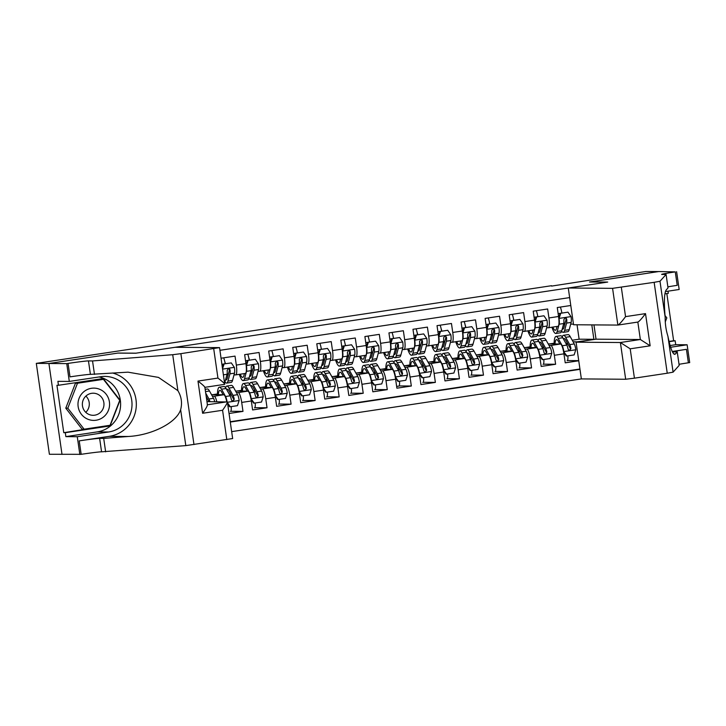 <?xml version="1.0" encoding="UTF-8"?>
<svg xmlns="http://www.w3.org/2000/svg" width="726" height="726" viewBox="0 0 726 726"><rect width="100%" height="100%" fill="white"/><g stroke="black" fill="none" stroke-linecap="round" stroke-linejoin="round"><path stroke-width="1.09" d="M231.658 431.634L581.363 378.918L625.676 379.253L620.385 342.518L640.35 339.514L637.836 322.072L617.98 325.057M206.946 401.641L227.383 401.968L232.656 438.549L185.811 445.619L101.567 451.817A17.388 0.544 -8.2 0 0 81.167 454.322L49.395 454.276L36.3 363.372L49.032 363.472L118.175 353.045L135.998 353.181L607.344 282.124L589.512 281.997L658.654 271.569L645.913 271.479L551.588 286.098M570.781 305.501L557.269 307.534L558.557 316.5L548.938 317.952A9.937 2.015 81.4 0 1 548.384 327.762A9.937 2.015 81.4 0 1 548.321 327.762L546.651 327.753M548.938 317.952L547.649 308.986L533.22 311.164L534.508 320.13L524.898 321.573A9.937 2.015 81.4 0 1 524.335 331.383A9.937 2.015 81.4 0 1 524.272 331.392L522.602 331.374M524.898 321.573L523.6 312.607L509.171 314.785L510.469 323.751L500.849 325.203A9.937 2.015 81.4 0 1 500.287 335.013A9.937 2.015 81.4 0 1 500.223 335.013L498.553 335.004M500.849 325.203L499.552 316.237L485.122 318.405L486.42 327.381L476.8 328.824A9.937 2.015 81.4 0 1 476.238 338.634A9.937 2.015 81.4 0 1 476.174 338.643L474.505 338.625M476.8 328.824L475.503 319.857L461.074 322.035L462.371 331.002L452.752 332.454A9.937 2.015 81.4 0 1 452.189 342.264A9.937 2.015 81.4 0 1 452.126 342.264L450.456 342.255M452.752 332.454L451.454 323.487L437.025 325.656L438.322 334.632L428.703 336.074A9.937 2.015 81.4 0 1 428.14 345.885A9.937 2.015 81.4 0 1 428.077 345.894L426.407 345.875M428.703 336.074L427.405 327.108L412.976 329.286L414.274 338.252L404.654 339.704A9.937 2.015 81.4 0 1 404.101 349.515A9.937 2.015 81.4 0 1 404.028 349.515L402.367 349.505M404.654 339.704L403.366 330.738L388.936 332.907L390.225 341.882L380.605 343.325A9.937 2.015 81.4 0 1 380.052 353.135A9.937 2.015 81.4 0 1 379.988 353.145L378.319 353.126M380.605 343.325L379.317 334.359L364.888 336.537L366.176 345.503L356.557 346.955A9.937 2.015 81.4 0 1 356.003 356.765A9.937 2.015 81.4 0 1 355.94 356.765L354.27 356.756M356.557 346.955L355.268 337.989L340.839 340.158L342.127 349.124L332.508 350.576A9.937 2.015 81.4 0 1 331.954 360.386A9.937 2.015 81.4 0 1 331.891 360.395L330.221 360.377M332.508 350.576L331.219 341.61L316.79 343.788L318.079 352.754L308.459 354.206A9.937 2.015 81.4 0 1 307.906 364.007A9.937 2.015 81.4 0 1 307.842 364.016L306.172 364.007M308.459 354.206L307.171 345.24L292.741 347.409L294.03 356.375L284.41 357.827A9.937 2.015 81.4 0 1 283.857 367.637A9.937 2.015 81.4 0 1 283.793 367.637L282.124 367.628M284.41 357.827L283.122 348.861L268.693 351.039L269.981 360.005L260.362 361.457A9.937 2.015 81.4 0 1 259.808 371.258A9.937 2.015 81.4 0 1 259.745 371.267L258.075 371.258M260.362 361.457L259.073 352.482L244.644 354.66L245.933 363.626L236.313 365.078A9.937 2.015 81.4 0 1 235.759 374.888A9.937 2.015 81.4 0 1 235.696 374.888L234.026 374.879M236.313 365.078L235.024 356.112L221.076 358.217M229.044 413.493L242.992 411.388L230.759 411.297M235.569 391.042L247.865 391.132A9.937 2.015 -98.6 0 1 251.314 400.979L252.612 409.945L267.041 407.767L254.808 407.676M259.618 387.412L271.914 387.502A9.937 2.015 -98.6 0 1 275.363 397.349L276.66 406.315L291.09 404.146L278.857 404.055M283.666 383.791L295.963 383.882A9.937 2.015 -98.6 0 1 299.411 393.728L300.709 402.694L315.138 400.516L302.905 400.425M307.715 380.161L320.012 380.261A9.937 2.015 -98.6 0 1 323.46 390.098L324.758 399.064L339.187 396.895L326.945 396.804M331.764 376.54L344.06 376.631A9.937 2.015 -98.6 0 1 347.509 386.477L348.807 395.443L363.227 393.265L350.994 393.174M355.813 372.919L368.1 373.01A9.937 2.015 -98.6 0 1 371.558 382.847L372.846 391.813L387.276 389.644L375.043 389.553M379.861 369.289L392.149 369.38A9.937 2.015 -98.6 0 1 395.606 379.226L396.895 388.192L411.324 386.014L399.091 385.923M403.91 365.668L416.198 365.759A9.937 2.015 -98.6 0 1 419.655 375.596L420.944 384.562L435.373 382.393L423.14 382.303M427.959 362.038L440.246 362.129A9.937 2.015 -98.6 0 1 443.704 371.975L444.993 380.941L459.422 378.763L447.189 378.673M452.008 358.417L464.295 358.508A9.937 2.015 -98.6 0 1 467.753 368.345L469.041 377.311L483.471 375.142L471.238 375.052M476.047 354.787L488.344 354.878A9.937 2.015 -98.6 0 1 491.801 364.724L493.09 373.69L507.519 371.512L495.286 371.422M500.096 351.166L512.393 351.257A9.937 2.015 -98.6 0 1 515.85 361.094L517.139 370.069L531.568 367.891L519.335 367.801M524.145 347.536L536.441 347.627A9.937 2.015 -98.6 0 1 539.89 357.473L541.188 366.439L555.617 364.261L543.384 364.171M36.3 363.372L551.533 285.708M569.647 297.596L219.942 350.313M230.278 422.06L579.983 369.343M549.047 345.44L550.871 345.458A9.937 2.015 81.4 0 1 554.319 355.295L555.617 364.261M548.194 343.915L560.49 344.006L550.871 345.458M524.998 349.07L526.822 349.079A9.937 2.015 81.4 0 1 530.279 358.925L531.568 367.891M500.949 352.691L502.773 352.709A9.937 2.015 81.4 0 1 506.231 362.546L507.519 371.512M476.9 356.312L478.724 356.33A9.937 2.015 81.4 0 1 482.182 366.176L483.471 375.142M452.852 359.942L454.676 359.951A9.937 2.015 81.4 0 1 458.133 369.797L459.422 378.763M428.803 363.563L430.627 363.581A9.937 2.015 81.4 0 1 434.084 373.427L435.373 382.393M404.754 367.193L406.578 367.202A9.937 2.015 81.4 0 1 410.036 377.048L411.324 386.014M380.705 370.814L382.529 370.832A9.937 2.015 81.4 0 1 385.987 380.669L387.276 389.644M356.657 374.444L358.481 374.453A9.937 2.015 81.4 0 1 361.938 384.299L363.227 393.265M332.608 378.065L334.441 378.083A9.937 2.015 81.4 0 1 337.889 387.92L339.187 396.895M308.559 381.695L310.392 381.704A9.937 2.015 81.4 0 1 313.841 391.55L315.138 400.516M284.519 385.315L286.343 385.334A9.937 2.015 81.4 0 1 289.792 395.171L291.09 404.146M260.471 388.945L262.295 388.954A9.937 2.015 81.4 0 1 265.743 398.801L267.041 407.767M236.422 392.566L238.246 392.584A9.937 2.015 81.4 0 1 241.694 402.422L242.992 411.388M212.373 396.196L214.197 396.205A9.937 2.015 81.4 0 1 216.82 401.714M211.52 394.663L223.817 394.753L214.197 396.205M230.233 421.724L579.938 369.008M560.49 344.006A9.937 2.015 -98.6 0 1 563.939 353.843L565.236 362.818L578.749 360.777M573.467 324.15L570.7 324.123M572.215 340.24L579.121 339.196L593.886 339.305L591.808 324.885M579.121 339.196L577.043 324.776M573.095 341.819L577.061 341.846L594.14 339.469M212.772 394.672L217.455 393.973M236.821 391.051L241.504 390.343M260.87 387.421L265.553 386.722M284.919 383.8L289.601 383.092M308.967 380.17L313.65 379.471M333.007 376.549L337.69 375.841M357.056 372.928L361.739 372.22M381.105 369.298L385.787 368.59M405.153 365.677L409.836 364.969M429.202 362.047L433.885 361.339M453.251 358.426L457.934 357.718M477.3 354.796L481.982 354.088M501.348 351.175L506.031 350.467M525.397 347.545L530.08 346.837M549.446 343.924L554.129 343.216M578.731 360.631L567.433 360.55M216.593 394.699L217.446 394.572M226.775 401.787A9.937 2.015 -98.6 0 0 223.817 394.753M225.06 362.174L225.287 363.717M240.642 391.078L241.486 390.951M235.823 374.87L245.315 373.445A9.937 2.015 -98.6 0 0 245.379 373.436A9.937 2.015 -98.6 0 0 245.933 363.626M249.109 358.544L249.327 360.087M264.691 387.457L265.535 387.321M259.872 371.249L269.364 369.815A9.937 2.015 -98.6 0 0 269.428 369.815A9.937 2.015 -98.6 0 0 269.981 360.005M273.375 356.466L272.976 354.923M288.739 383.827L289.583 383.7M283.92 367.619L293.413 366.194A9.937 2.015 -98.6 0 0 293.476 366.185A9.937 2.015 -98.6 0 0 294.03 356.375M297.424 352.836L297.025 351.293M312.779 380.206L313.632 380.07M307.969 363.998L317.462 362.564A9.937 2.015 -98.6 0 0 317.525 362.564A9.937 2.015 -98.6 0 0 318.079 352.754M321.473 349.215L321.074 347.672M336.828 376.576L337.681 376.449M332.018 360.368L341.51 358.943A9.937 2.015 -98.6 0 0 341.574 358.934A9.937 2.015 -98.6 0 0 342.127 349.124M345.522 345.594L345.122 344.042M360.876 372.955L361.73 372.828M356.067 356.747L365.559 355.313A9.937 2.015 -98.6 0 0 365.623 355.313A9.937 2.015 -98.6 0 0 366.176 345.503M369.57 341.964L369.171 340.421M384.925 369.325L385.778 369.198M380.115 353.117L389.599 351.693A9.937 2.015 -98.6 0 0 389.671 351.683A9.937 2.015 -98.6 0 0 390.225 341.882M393.619 338.343L393.22 336.791M408.974 365.704L409.827 365.577M404.164 349.496L413.648 348.063A9.937 2.015 -98.6 0 0 413.72 348.063A9.937 2.015 -98.6 0 0 414.274 338.252M417.441 333.17L417.668 334.713M433.023 362.074L433.876 361.947M428.204 345.875L437.696 344.442A9.937 2.015 -98.6 0 0 437.76 344.433A9.937 2.015 -98.6 0 0 438.322 334.632M441.49 329.55L441.717 331.092M457.071 358.453L457.925 358.326M452.253 342.245L461.745 340.812A9.937 2.015 -98.6 0 0 461.809 340.812A9.937 2.015 -98.6 0 0 462.371 331.002M465.538 325.92L465.765 327.462M481.12 354.823L481.973 354.696M476.301 338.625L485.794 337.191A9.937 2.015 -98.6 0 0 485.857 337.182A9.937 2.015 -98.6 0 0 486.42 327.381M489.814 323.841L489.415 322.299M505.169 351.202L506.022 351.075M500.35 334.995L509.843 333.561A9.937 2.015 -98.6 0 0 509.906 333.561A9.937 2.015 -98.6 0 0 510.469 323.751M513.863 320.211L513.463 318.669M529.218 347.572L530.062 347.445M524.399 331.374L533.891 329.94A9.937 2.015 -98.6 0 0 533.955 329.931A9.937 2.015 -98.6 0 0 534.508 320.13M537.902 316.59L537.512 315.048M553.266 343.952L554.11 343.825M548.448 327.744L557.94 326.31A9.937 2.015 -98.6 0 0 558.004 326.31A9.937 2.015 -98.6 0 0 558.557 316.5M561.951 312.96L561.552 311.418M99.598 389.254A16.144 15.8 90.4 0 0 79.089 398.32A16.144 15.8 90.4 0 0 87.955 419.265A16.144 15.8 90.4 0 0 108.464 410.208A16.144 15.8 90.4 0 0 99.598 389.254M97.157 393.982A11.053 10.817 90.4 0 0 82.555 402.14A11.053 10.817 90.4 0 0 93.091 415.308A11.053 10.817 90.4 0 0 97.157 393.982M84.107 429.193L82.065 429.175L65.776 408.157L75.44 383.228L103.446 379.335L119.736 400.344L110.071 425.273L84.107 429.193L67.808 408.175L77.482 383.246L103.446 379.335M65.776 408.157L67.808 408.175M75.44 383.228L77.482 383.246M85.895 396.087A11.053 10.817 -89.6 0 1 85.768 412.323M665.016 315.529L666.831 317.87L665.279 321.863M99.054 376.948A27.942 27.343 -89.6 0 1 120.598 405.181A27.942 27.343 -89.6 0 1 97.248 431.897L65.866 436.625L65.295 432.696L63.77 432.687L56.937 385.27L58.461 385.279L57.898 381.35L69.306 381.431L66.747 363.617L48.914 363.49L117.812 353.099L135.644 353.235L175.075 347.291L219.397 347.618L180.883 353.662L193.978 444.566M105.642 451.844L103.7 438.395L128.284 436.48C151.879 435.31 176.599 422.65 180.638 409.673C182.398 403.066 181.482 396.732 177.897 390.661L158.495 377.402L128.03 372.166L90.405 374.362A17.388 0.544 -8.2 0 0 70.005 376.867L68.062 363.417L66.747 363.617M94.48 374.389L92.538 360.94L88.463 360.904A17.388 0.544 -8.2 0 0 68.062 363.417M128.284 436.48L109.29 436.344L79.225 440.873A17.388 0.544 -8.2 0 1 99.625 438.359L103.7 438.395M177.897 390.661L172.715 354.715L92.538 360.94M62.009 454.394L48.914 363.49M79.842 454.521L77.274 436.716L108.655 431.979A27.942 27.343 90.4 0 0 131.951 402.395A27.942 27.343 90.4 0 0 104.88 376.404A27.942 27.343 90.4 0 0 100.696 376.703L69.306 381.431M65.866 436.625L77.274 436.716M109.29 436.344A32.352 31.663 90.4 0 0 136.288 405.997A32.352 31.663 90.4 0 0 112.485 372.992M172.715 354.715L180.883 353.662M65.295 432.696L110.08 425.944L120.062 400.217L103.246 378.527L58.461 385.279M63.77 432.687L108.728 425.481M108.555 425.935L110.08 425.944M102.348 379.326L101.885 378.736M226.811 439.62L222.573 410.263C226.185 405.162 227.728 402.331 227.202 401.787L207.391 404.772M222.573 410.263L202.618 413.266C206.229 408.166 207.772 405.344 207.237 404.799M202.618 413.266L197.98 381.086C202.872 384.871 205.122 386.967 204.723 387.357M197.98 381.086L217.936 378.074C222.837 381.867 225.078 383.954 224.688 384.344L204.877 387.33L224.688 384.344M219.551 347.645L224.733 384.344M593.968 324.894L596.028 339.178L576.072 342.191L620.385 342.518L630.195 348.816L634.424 378.173L667.248 373.228L654.144 282.323L659.988 281.252L666.087 274.473L662.012 274.446A17.388 0.544 171.8 0 1 661.64 274.392A17.388 0.544 171.8 0 1 675.28 271.887L658.772 271.551L589.884 281.997M576.072 342.191L581.363 378.918M666.087 274.473L668.02 287.932L666.15 290.01C664.208 293.231 663.882 302.297 665.17 317.198C665.089 323.814 665.996 330.149 667.911 336.211C670.679 349.478 673.165 355.413 675.38 354.007L677.249 351.928L673.174 351.901A17.388 0.544 171.8 0 1 672.793 351.847A17.388 0.544 171.8 0 1 686.442 349.333L688.375 362.791L689.7 362.592L687.132 344.777L675.725 344.696L670.107 345.54M677.249 351.928L679.182 365.387L673.093 372.157L667.248 373.228M589.875 281.942L607.698 282.069L568.267 288.013L612.581 288.34L654.144 282.323M674.645 354.388L675.38 354.007L673.819 353.998M668.011 291.18L668.319 293.34L664.88 293.858M669.036 341.438L673.628 340.748L666.831 293.567M673.628 340.748L675.153 340.757L675.725 344.696M676.605 271.687L679.164 289.493L665.379 291.571M568.267 288.013L573.558 324.749L617.871 325.076L612.581 288.34M672.203 351.484L686.442 349.333M670.624 347.264L687.132 344.777M634.424 378.173L625.676 379.253M679.028 364.307A17.388 0.544 171.8 0 1 688.375 362.791M667.866 286.852A17.388 0.544 171.8 0 1 677.213 285.336L675.28 271.887M669.091 341.674L675.153 340.757M596.028 339.178L640.35 339.514L650.151 345.803L630.195 348.816M621.32 287.269L625.549 316.627C621.746 321.727 619.187 324.54 617.871 325.076L637.836 322.063C639.143 321.536 641.702 318.723 645.514 313.623L650.151 345.803M231.304 362.909L223.426 363.998L231.304 362.909L234.416 367.465A6.579 1.334 81.4 0 1 234.489 373.155L232.538 380.424A19.003 3.848 81.4 0 1 231.195 382.402L226.63 383.092A19.003 3.848 -98.6 0 0 227.964 381.114L229.924 373.845A6.579 1.334 -98.6 0 0 230.051 369.997L229.643 369.126L228.3 368.772L227.165 370.432A6.579 1.334 81.4 0 1 227.038 374.28L225.078 381.549A19.003 3.848 81.4 0 1 224.615 382.765M225.151 363.735A7.823 1.588 -98.6 0 0 223.672 357.818M227.991 375.514A15.772 3.194 81.4 0 1 227.202 373.2M224.089 363.998L222.583 368.672M222.383 367.247L223.426 363.998M224.978 381.903A19.003 3.848 -98.6 0 0 226.63 383.092M230.051 369.997L229.316 369.988A3.349 0.681 81.4 0 1 229.216 370.986L227.256 378.255A15.772 3.194 81.4 0 1 226.149 379.898A15.772 3.194 81.4 0 1 225.568 379.743M249.018 378.282A19.003 3.848 -98.6 0 0 250.679 379.462L255.243 378.772A19.003 3.848 81.4 0 0 256.587 376.794L258.538 369.525A6.579 1.334 81.4 0 0 258.465 363.835L255.352 359.288L248.138 360.377L246.441 365.65A6.579 1.334 81.4 0 1 246.513 371.34L244.562 378.609A19.003 3.848 81.4 0 1 243.219 380.587A19.003 3.848 81.4 0 1 239.308 374.353M244.435 373.581L243.854 375.75A15.772 3.194 81.4 0 1 242.738 377.393A15.772 3.194 81.4 0 1 240.224 374.217M249.2 360.114A7.823 1.588 -98.6 0 0 247.72 354.197M252.04 371.894A15.772 3.194 81.4 0 1 251.25 369.579M255.352 359.288L248.138 360.377M246.078 364.706L247.475 360.368M250.679 379.462A19.003 3.848 -98.6 0 0 252.013 377.484L253.973 370.215A6.579 1.334 -98.6 0 0 254.1 366.367L253.692 365.496L252.349 365.142L251.214 366.802A6.579 1.334 81.4 0 1 251.087 370.65L249.127 377.919A19.003 3.848 81.4 0 1 247.793 379.898L243.219 380.587M254.1 366.367L253.365 366.367A3.349 0.681 81.4 0 1 253.265 367.365L251.305 374.625A15.772 3.194 81.4 0 1 250.198 376.277A15.772 3.194 81.4 0 1 249.617 376.122M273.067 374.661A19.003 3.848 -98.6 0 0 274.727 375.841L279.292 375.151A19.003 3.848 81.4 0 0 280.635 373.173L282.586 365.904A6.579 1.334 81.4 0 0 282.514 360.214L279.401 355.658L272.186 356.747L270.489 362.029A6.579 1.334 81.4 0 1 270.562 367.719L268.611 374.988A19.003 3.848 81.4 0 1 267.268 376.966A19.003 3.848 81.4 0 1 263.356 370.732M268.484 369.951L267.903 372.129A15.772 3.194 81.4 0 1 266.787 373.772A15.772 3.194 81.4 0 1 264.273 370.587M273.248 356.484A7.823 1.588 -98.6 0 0 271.769 350.576M276.089 368.264A15.772 3.194 81.4 0 1 275.299 365.949M279.401 355.658L272.186 356.747M270.126 361.076L271.524 356.747M274.727 375.841A19.003 3.848 -98.6 0 0 276.061 373.863L278.022 366.594A6.579 1.334 -98.6 0 0 278.14 362.746L277.74 361.875L276.397 361.521L275.263 363.181A6.579 1.334 81.4 0 1 275.136 367.029L273.176 374.298A19.003 3.848 81.4 0 1 271.842 376.277L267.268 376.966M278.14 362.746L277.414 362.737A3.349 0.681 81.4 0 1 277.314 363.735L275.354 371.004A15.772 3.194 81.4 0 1 274.246 372.647A15.772 3.194 81.4 0 1 273.657 372.492M214.678 401.696A6.579 1.334 -98.6 0 0 213.544 398.311L209.487 390.996A19.003 3.848 -98.6 0 0 207.327 388.991L205.168 389.317M209.932 401.66A6.579 1.334 -98.6 0 0 208.979 399.001L205.712 393.12M206.229 396.695L208.979 401.66M227.492 402.721L230.251 406.751L237.466 405.662L239.163 400.389A6.579 1.334 -98.6 0 0 237.593 394.69L233.536 387.375A19.003 3.848 -98.6 0 0 231.376 385.37L226.802 386.06A19.003 3.848 -98.6 0 0 225.577 387.675M230.323 393.156A15.772 3.194 -98.6 0 0 230.278 396.078M231.222 406.605A7.823 1.588 81.4 0 1 230.478 411.488A7.823 1.588 81.4 0 1 230.432 411.488L230.478 411.488M227.075 401.787A6.579 1.334 -98.6 0 0 225.568 396.496L221.512 389.19A19.003 3.848 -98.6 0 0 219.352 387.185A19.003 3.848 -98.6 0 0 217.437 394.708M223.136 394.753L221.63 392.04A15.772 3.194 -98.6 0 0 219.833 390.37A15.772 3.194 -98.6 0 0 218.317 394.717M230.251 406.751L229.588 406.751L227.665 403.937M219.352 387.185L223.917 386.495A19.003 3.848 81.4 0 1 226.085 388.501L230.142 395.815A6.579 1.334 81.4 0 1 231.376 399.672L231.866 400.543L233.237 400.897L234.262 399.236A6.579 1.334 -98.6 0 0 233.028 395.38L228.971 388.065A19.003 3.848 -98.6 0 0 226.802 386.06M226.721 389.644A15.772 3.194 81.4 0 1 227.283 389.245A15.772 3.194 81.4 0 1 229.08 390.915L233.137 398.229A3.349 0.681 81.4 0 1 233.527 399.227L234.262 399.236M222.873 394.282A15.772 3.194 -98.6 0 0 222.846 394.753M250.906 398.574L254.3 403.13L261.514 402.041L263.202 396.759A6.579 1.334 -98.6 0 0 261.641 391.06L257.585 383.745A19.003 3.848 -98.6 0 0 255.425 381.74L250.851 382.43A19.003 3.848 -98.6 0 0 249.626 384.054M254.372 389.535A15.772 3.194 -98.6 0 0 254.327 392.448M255.262 402.975A7.823 1.588 81.4 0 1 254.527 407.858A7.823 1.588 81.4 0 1 254.481 407.867L254.527 407.858M251.187 398.574A6.579 1.334 -98.6 0 0 249.617 392.875L245.56 385.56A19.003 3.848 -98.6 0 0 243.401 383.555A19.003 3.848 -98.6 0 0 241.486 391.087M247.185 391.123L245.678 388.41A15.772 3.194 -98.6 0 0 243.882 386.749A15.772 3.194 -98.6 0 0 242.366 391.087M254.3 403.13L253.637 403.121L251.06 399.354M243.401 383.555L247.965 382.865A19.003 3.848 81.4 0 1 250.134 384.871L254.191 392.185A6.579 1.334 81.4 0 1 255.425 396.042L255.915 396.913L257.285 397.267L258.311 395.606A6.579 1.334 -98.6 0 0 257.077 391.75L253.02 384.435A19.003 3.848 -98.6 0 0 250.851 382.43M250.76 386.014A15.772 3.194 81.4 0 1 251.332 385.624A15.772 3.194 81.4 0 1 253.129 387.294L257.185 394.599A3.349 0.681 81.4 0 1 257.576 395.606L258.311 395.606M246.922 390.661A15.772 3.194 -98.6 0 0 246.894 391.123M274.954 394.944L278.339 399.5L285.554 398.411L287.251 393.138A6.579 1.334 -98.6 0 0 285.69 387.439L281.634 380.125A19.003 3.848 -98.6 0 0 279.474 378.119L274.9 378.809A19.003 3.848 -98.6 0 0 273.675 380.424M278.421 385.905A15.772 3.194 -98.6 0 0 278.376 388.827M279.31 399.354A7.823 1.588 81.4 0 1 278.575 404.237A7.823 1.588 81.4 0 1 278.53 404.237L278.575 404.237M275.227 394.953A6.579 1.334 -98.6 0 0 273.666 389.245L269.609 381.94A19.003 3.848 -98.6 0 0 267.449 379.934A19.003 3.848 -98.6 0 0 265.535 387.457M271.225 387.502L269.727 384.789A15.772 3.194 -98.6 0 0 267.93 383.119A15.772 3.194 -98.6 0 0 266.415 387.466M278.339 399.5L277.686 399.5L275.109 395.724M267.449 379.934L272.014 379.244A19.003 3.848 81.4 0 1 274.183 381.25L278.24 388.564A6.579 1.334 81.4 0 1 279.474 392.421L279.964 393.292L281.334 393.646L282.36 391.986A6.579 1.334 -98.6 0 0 281.125 388.129L277.06 380.814A19.003 3.848 -98.6 0 0 274.9 378.809M274.809 382.393A15.772 3.194 81.4 0 1 275.381 382.003A15.772 3.194 81.4 0 1 277.178 383.664L281.234 390.978A3.349 0.681 81.4 0 1 281.624 391.976L282.36 391.986M270.97 387.031A15.772 3.194 -98.6 0 0 270.943 387.502M297.115 371.031A19.003 3.848 -98.6 0 0 298.776 372.211L303.341 371.53A19.003 3.848 81.4 0 0 304.675 369.543L306.635 362.274A6.579 1.334 81.4 0 0 306.563 356.593L303.45 352.037L296.235 353.126L294.538 358.399A6.579 1.334 81.4 0 1 294.611 364.089L292.66 371.358A19.003 3.848 81.4 0 1 291.317 373.336A19.003 3.848 81.4 0 1 287.396 367.102M292.533 366.331L291.943 368.499A15.772 3.194 81.4 0 1 290.836 370.142A15.772 3.194 81.4 0 1 288.322 366.966M297.297 352.863A7.823 1.588 -98.6 0 0 295.818 346.946M300.137 364.643A15.772 3.194 81.4 0 1 299.348 362.328M303.45 352.037L296.235 353.126M294.175 357.455L295.573 353.117M298.776 372.211A19.003 3.848 -98.6 0 0 300.11 370.233L302.07 362.964A6.579 1.334 -98.6 0 0 302.188 359.116L301.789 358.245L300.446 357.891L299.303 359.551A6.579 1.334 81.4 0 1 299.185 363.399L297.224 370.668A19.003 3.848 81.4 0 1 295.89 372.647L291.317 373.336M302.188 359.116L301.462 359.116A3.349 0.681 81.4 0 1 301.354 360.114L299.402 367.374A15.772 3.194 81.4 0 1 298.295 369.026A15.772 3.194 81.4 0 1 297.705 368.872M299.003 391.323L302.388 395.879L309.603 394.79L311.3 389.508A6.579 1.334 -98.6 0 0 309.739 383.809L305.682 376.495A19.003 3.848 -98.6 0 0 303.522 374.489L298.949 375.179A19.003 3.848 -98.6 0 0 297.714 376.803M302.47 382.284A15.772 3.194 -98.6 0 0 302.424 385.197M303.359 395.734A7.823 1.588 81.4 0 1 302.624 400.607A7.823 1.588 81.4 0 1 302.579 400.616L302.624 400.607M299.275 391.323A6.579 1.334 -98.6 0 0 297.714 385.624L293.658 378.31A19.003 3.848 -98.6 0 0 291.498 376.304A19.003 3.848 -98.6 0 0 289.583 383.836M295.273 383.873L293.767 381.159A15.772 3.194 -98.6 0 0 291.979 379.498A15.772 3.194 -98.6 0 0 290.464 383.836M302.388 395.879L301.726 395.87L299.148 392.104M291.498 376.304L296.063 375.614A19.003 3.848 81.4 0 1 298.223 377.62L302.288 384.934A6.579 1.334 81.4 0 1 303.522 388.791L304.012 389.662L305.383 390.016L306.408 388.356A6.579 1.334 -98.6 0 0 305.174 384.499L301.108 377.184A19.003 3.848 -98.6 0 0 298.949 375.179M298.858 378.763A15.772 3.194 81.4 0 1 299.43 378.373A15.772 3.194 81.4 0 1 301.226 380.043L305.283 387.348A3.349 0.681 81.4 0 1 305.673 388.356L306.408 388.356M295.019 383.41A15.772 3.194 -98.6 0 0 294.992 383.873M321.164 367.41A19.003 3.848 -98.6 0 0 322.816 368.59L327.39 367.9A19.003 3.848 81.4 0 0 328.724 365.922L330.684 358.653A6.579 1.334 81.4 0 0 330.602 352.963L327.49 348.416L320.284 349.496L318.587 354.778A6.579 1.334 81.4 0 1 318.66 360.468L316.699 367.737A19.003 3.848 81.4 0 1 315.365 369.715A19.003 3.848 81.4 0 1 311.445 363.481M316.581 362.701L315.991 364.879A15.772 3.194 81.4 0 1 314.884 366.521A15.772 3.194 81.4 0 1 312.371 363.336M321.346 349.233A7.823 1.588 -98.6 0 0 319.867 343.325M324.186 361.013A15.772 3.194 81.4 0 1 323.397 358.698M327.49 348.416L320.284 349.496M318.224 353.834L319.621 349.496M322.816 368.59A19.003 3.848 -98.6 0 0 324.159 366.612L326.11 359.343A6.579 1.334 -98.6 0 0 326.237 355.495L325.838 354.624L324.495 354.27L323.351 355.931A6.579 1.334 81.4 0 1 323.233 359.778L321.273 367.047A19.003 3.848 81.4 0 1 319.939 369.026L315.365 369.715M326.237 355.495L325.511 355.486A3.349 0.681 81.4 0 1 325.402 356.484L323.451 363.753A15.772 3.194 81.4 0 1 322.335 365.396A15.772 3.194 81.4 0 1 321.754 365.242M323.052 387.693L326.437 392.249L333.651 391.16L335.348 385.887A6.579 1.334 -98.6 0 0 333.788 380.188L329.731 372.874A19.003 3.848 -98.6 0 0 327.571 370.868L322.997 371.558A19.003 3.848 -98.6 0 0 321.763 373.173M326.519 378.654A15.772 3.194 -98.6 0 0 326.464 381.577M327.408 392.104A7.823 1.588 81.4 0 1 326.673 396.986A7.823 1.588 81.4 0 1 326.627 396.986L326.673 396.986M323.324 387.702A6.579 1.334 -98.6 0 0 321.763 382.003L317.707 374.689A19.003 3.848 -98.6 0 0 315.547 372.683A19.003 3.848 -98.6 0 0 313.632 380.206M319.322 380.252L317.816 377.538A15.772 3.194 -98.6 0 0 316.028 375.868A15.772 3.194 -98.6 0 0 314.512 380.215M326.437 392.249L325.774 392.249L323.197 388.474M315.547 372.683L320.112 371.993A19.003 3.848 81.4 0 1 322.271 373.999L326.328 381.313A6.579 1.334 81.4 0 1 327.571 385.17L328.061 386.041L329.432 386.395L330.457 384.735A6.579 1.334 -98.6 0 0 329.214 380.878L325.157 373.563A19.003 3.848 -98.6 0 0 322.997 371.558M322.907 375.142A15.772 3.194 81.4 0 1 323.478 374.752A15.772 3.194 81.4 0 1 325.275 376.413L329.332 383.727A3.349 0.681 81.4 0 1 329.722 384.726L330.457 384.735M319.068 379.78A15.772 3.194 -98.6 0 0 319.041 380.252M345.213 363.78A19.003 3.848 -98.6 0 0 346.865 364.969L351.438 364.28A19.003 3.848 81.4 0 0 352.772 362.292L354.733 355.023A6.579 1.334 81.4 0 0 354.651 349.342L351.538 344.786L344.324 345.875L342.627 351.148A6.579 1.334 81.4 0 1 342.708 356.838L340.748 364.107A19.003 3.848 81.4 0 1 339.414 366.085A19.003 3.848 81.4 0 1 335.494 359.851M340.63 359.08L340.04 361.249A15.772 3.194 81.4 0 1 338.933 362.9A15.772 3.194 81.4 0 1 336.419 359.715M345.394 345.612A7.823 1.588 -98.6 0 0 343.915 339.695M348.235 357.392A15.772 3.194 81.4 0 1 347.436 355.078M351.538 344.786L344.324 345.875M342.273 350.204L343.661 345.866M346.865 364.969A19.003 3.848 -98.6 0 0 348.208 362.982L350.159 355.713A6.579 1.334 -98.6 0 0 350.286 351.865L349.887 350.994L348.544 350.64L347.4 352.301A6.579 1.334 81.4 0 1 347.273 356.148L345.322 363.417A19.003 3.848 81.4 0 1 343.979 365.396L339.414 366.085M350.286 351.865L349.551 351.865A3.349 0.681 81.4 0 1 349.451 352.863L347.5 360.132A15.772 3.194 81.4 0 1 346.384 361.775A15.772 3.194 81.4 0 1 345.803 361.621M347.101 384.072L350.486 388.628L357.7 387.539L359.397 382.257A6.579 1.334 -98.6 0 0 357.836 376.558L353.78 369.253A19.003 3.848 -98.6 0 0 351.611 367.238L347.046 367.928A19.003 3.848 -98.6 0 0 345.812 369.552M350.567 375.033A15.772 3.194 -98.6 0 0 350.513 377.947M351.457 388.483A7.823 1.588 81.4 0 1 350.722 393.356A7.823 1.588 81.4 0 1 350.667 393.365L350.722 393.356M347.373 384.072A6.579 1.334 -98.6 0 0 345.812 378.373L341.755 371.059A19.003 3.848 -98.6 0 0 339.596 369.053A19.003 3.848 -98.6 0 0 337.681 376.585M343.371 376.622L341.864 373.908A15.772 3.194 -98.6 0 0 340.077 372.247A15.772 3.194 -98.6 0 0 338.561 376.594M350.486 388.628L349.823 388.619L347.246 384.853M339.596 369.053L344.16 368.363A19.003 3.848 81.4 0 1 346.32 370.369L350.377 377.683A6.579 1.334 81.4 0 1 351.62 381.54L352.518 382.684L353.48 382.765L354.506 381.105A6.579 1.334 -98.6 0 0 353.263 377.248L349.206 369.933A19.003 3.848 -98.6 0 0 347.046 367.928M346.955 371.512A15.772 3.194 81.4 0 1 347.527 371.122A15.772 3.194 81.4 0 1 349.324 372.792L353.38 380.097A3.349 0.681 81.4 0 1 353.771 381.105L354.506 381.105M343.117 376.159A15.772 3.194 -98.6 0 0 343.089 376.622M369.262 360.16A19.003 3.848 -98.6 0 0 370.913 361.339L375.487 360.65A19.003 3.848 81.4 0 0 376.821 358.671L378.781 351.402A6.579 1.334 81.4 0 0 378.7 345.712L375.587 341.166L368.372 342.245L366.675 347.527A6.579 1.334 81.4 0 1 366.757 353.217L364.797 360.486A19.003 3.848 81.4 0 1 363.463 362.465A19.003 3.848 81.4 0 1 359.542 356.23M364.679 355.45L364.089 357.628A15.772 3.194 81.4 0 1 362.982 359.27A15.772 3.194 81.4 0 1 360.468 356.085M369.443 341.982A7.823 1.588 -98.6 0 0 367.964 336.074M372.284 353.762A15.772 3.194 81.4 0 1 371.485 351.448M375.587 341.166L368.372 342.245M366.321 346.583L367.71 342.245M370.913 361.339A19.003 3.848 -98.6 0 0 372.256 359.361L374.208 352.092A6.579 1.334 -98.6 0 0 374.335 348.244L373.935 347.373L372.592 347.019L371.449 348.68A6.579 1.334 81.4 0 1 371.322 352.527L369.371 359.797A19.003 3.848 81.4 0 1 368.028 361.775L363.463 362.465M374.335 348.244L373.6 348.235A3.349 0.681 81.4 0 1 373.5 349.233L371.549 356.502A15.772 3.194 81.4 0 1 370.432 358.145A15.772 3.194 81.4 0 1 369.852 357.991M371.149 380.442L374.534 384.998L381.749 383.909L383.446 378.636A6.579 1.334 -98.6 0 0 381.885 372.937L377.829 365.623A19.003 3.848 -98.6 0 0 375.66 363.617L371.095 364.307A19.003 3.848 -98.6 0 0 369.861 365.922M374.616 371.403A15.772 3.194 -98.6 0 0 374.562 374.326M375.505 384.853A7.823 1.588 81.4 0 1 374.77 389.735A7.823 1.588 81.4 0 1 374.716 389.735L374.77 389.735M371.422 380.451A6.579 1.334 -98.6 0 0 369.861 374.752L365.804 367.438A19.003 3.848 -98.6 0 0 363.635 365.432A19.003 3.848 -98.6 0 0 361.73 372.955M367.42 373.001L365.913 370.287A15.772 3.194 -98.6 0 0 364.116 368.617A15.772 3.194 -98.6 0 0 362.61 372.964M374.534 384.998L373.872 384.998L371.295 381.223M363.635 365.432L368.209 364.742A19.003 3.848 81.4 0 1 370.369 366.748L374.425 374.062A6.579 1.334 81.4 0 1 375.66 377.919L376.567 379.063L377.529 379.144L378.545 377.484A6.579 1.334 -98.6 0 0 377.311 373.627L373.255 366.312A19.003 3.848 -98.6 0 0 371.095 364.307M371.004 367.891A15.772 3.194 81.4 0 1 371.576 367.501A15.772 3.194 81.4 0 1 373.373 369.162L377.429 376.476A3.349 0.681 81.4 0 1 377.819 377.475L378.545 377.484M367.156 372.529A15.772 3.194 -98.6 0 0 367.138 373.001M393.31 356.53A19.003 3.848 -98.6 0 0 394.962 357.718L399.536 357.029A19.003 3.848 81.4 0 0 400.87 355.041L402.83 347.781A6.579 1.334 81.4 0 0 402.748 342.091L399.636 337.536L392.421 338.625L390.724 343.897A6.579 1.334 81.4 0 1 390.806 349.587L388.846 356.856A19.003 3.848 81.4 0 1 387.512 358.835A19.003 3.848 81.4 0 1 383.591 352.6M388.728 351.829L388.138 353.998A15.772 3.194 81.4 0 1 387.031 355.649A15.772 3.194 81.4 0 1 384.517 352.464M393.492 338.361A7.823 1.588 -98.6 0 0 392.013 332.444M396.332 350.141A15.772 3.194 81.4 0 1 395.534 347.827M399.636 337.536L392.421 338.625M390.37 342.953L391.759 338.615M394.962 357.718A19.003 3.848 -98.6 0 0 396.305 355.731L398.256 348.462A6.579 1.334 -98.6 0 0 398.383 344.623L397.984 343.743L396.641 343.398L395.498 345.05A6.579 1.334 81.4 0 1 395.371 348.897L393.419 356.167A19.003 3.848 81.4 0 1 392.076 358.154L387.512 358.835M398.383 344.623L397.648 344.614A3.349 0.681 81.4 0 1 397.549 345.612L395.597 352.881A15.772 3.194 81.4 0 1 394.481 354.524A15.772 3.194 81.4 0 1 393.9 354.37M395.198 376.821L398.583 381.377L405.798 380.288L407.495 375.006A6.579 1.334 -98.6 0 0 405.934 369.307L401.877 362.002A19.003 3.848 -98.6 0 0 399.708 359.987L395.144 360.677A19.003 3.848 -98.6 0 0 393.909 362.301M398.665 367.783A15.772 3.194 -98.6 0 0 398.61 370.696M399.554 381.232A7.823 1.588 81.4 0 1 398.819 386.105A7.823 1.588 81.4 0 1 398.765 386.114L396.641 386.432M395.47 376.821A6.579 1.334 -98.6 0 0 393.909 371.122L389.853 363.808A19.003 3.848 -98.6 0 0 387.684 361.802A19.003 3.848 -98.6 0 0 385.778 369.334M391.468 369.38L389.962 366.666A15.772 3.194 -98.6 0 0 388.165 364.996A15.772 3.194 -98.6 0 0 386.659 369.343M398.583 381.377L397.921 381.368L395.343 377.602M387.684 361.802L392.258 361.112A19.003 3.848 81.4 0 1 394.418 363.118L398.474 370.432A6.579 1.334 81.4 0 1 399.708 374.289L400.616 375.433L401.578 375.514L402.594 373.854A6.579 1.334 -98.6 0 0 401.36 369.997L397.303 362.682A19.003 3.848 -98.6 0 0 395.144 360.677M395.053 364.261A15.772 3.194 81.4 0 1 395.625 363.871A15.772 3.194 81.4 0 1 397.421 365.541L401.478 372.855A3.349 0.681 81.4 0 1 401.868 373.854L402.594 373.854M391.205 368.908A15.772 3.194 -98.6 0 0 391.187 369.371M417.359 352.909A19.003 3.848 -98.6 0 0 419.011 354.088L423.585 353.399A19.003 3.848 81.4 0 0 424.919 351.42L426.879 344.151A6.579 1.334 81.4 0 0 426.797 338.461L423.685 333.915L416.47 334.995L414.773 340.276A6.579 1.334 81.4 0 1 414.855 345.966L412.894 353.235A19.003 3.848 81.4 0 1 411.56 355.214A19.003 3.848 81.4 0 1 407.64 348.979M412.776 348.208L412.186 350.377A15.772 3.194 81.4 0 1 411.079 352.019A15.772 3.194 81.4 0 1 408.556 348.834M417.532 334.731A7.823 1.588 -98.6 0 0 416.062 328.824M420.381 346.511A15.772 3.194 81.4 0 1 419.583 344.197M423.685 333.915L416.47 334.995M414.419 339.332L415.807 334.995M419.011 354.088A19.003 3.848 -98.6 0 0 420.354 352.11L422.305 344.841A6.579 1.334 -98.6 0 0 422.432 340.993L422.033 340.122L420.69 339.768L419.546 341.429A6.579 1.334 81.4 0 1 419.419 345.277L417.468 352.546A19.003 3.848 81.4 0 1 416.125 354.524L411.56 355.214M422.432 340.993L421.697 340.984A3.349 0.681 81.4 0 1 421.597 341.982L419.646 349.251A15.772 3.194 81.4 0 1 418.53 350.894A15.772 3.194 81.4 0 1 417.949 350.74M419.247 373.2L422.632 377.747L429.846 376.658L431.543 371.385A6.579 1.334 -98.6 0 0 429.983 365.686L425.926 358.372A19.003 3.848 -98.6 0 0 423.757 356.366L419.192 357.056A19.003 3.848 -98.6 0 0 417.958 358.671M422.714 364.153A15.772 3.194 -98.6 0 0 422.659 367.075M423.603 377.602A7.823 1.588 81.4 0 1 422.868 382.484A7.823 1.588 81.4 0 1 422.813 382.484L422.868 382.484M419.519 373.2A6.579 1.334 -98.6 0 0 417.958 367.501L413.902 360.187A19.003 3.848 -98.6 0 0 411.733 358.181A19.003 3.848 -98.6 0 0 409.827 365.704M415.517 365.75L414.011 363.036A15.772 3.194 -98.6 0 0 412.214 361.376A15.772 3.194 -98.6 0 0 410.707 365.713M422.632 377.747L421.969 377.747L419.392 373.972M411.733 358.181L416.307 357.491A19.003 3.848 81.4 0 1 418.466 359.497L422.523 366.811A6.579 1.334 81.4 0 1 423.757 370.668L424.665 371.812L425.627 371.894L426.643 370.233A6.579 1.334 -98.6 0 0 425.409 366.376L421.352 359.061A19.003 3.848 -98.6 0 0 419.192 357.056M419.102 360.64A15.772 3.194 81.4 0 1 419.673 360.25A15.772 3.194 81.4 0 1 421.47 361.911L425.527 369.225A3.349 0.681 81.4 0 1 425.917 370.224L426.643 370.233M415.254 365.278A15.772 3.194 -98.6 0 0 415.236 365.75M441.408 349.279A19.003 3.848 -98.6 0 0 443.06 350.467L447.633 349.778A19.003 3.848 81.4 0 0 448.967 347.79L450.928 340.53A6.579 1.334 81.4 0 0 450.846 334.84L447.733 330.285L440.519 331.374L438.822 336.646A6.579 1.334 81.4 0 1 438.903 342.336L436.943 349.605A19.003 3.848 81.4 0 1 435.609 351.584A19.003 3.848 81.4 0 1 431.689 345.349M436.816 344.578L436.235 346.756A15.772 3.194 81.4 0 1 435.128 348.398A15.772 3.194 81.4 0 1 432.605 345.213M441.58 331.11A7.823 1.588 -98.6 0 0 440.11 325.194M444.43 342.89A15.772 3.194 81.4 0 1 443.631 340.576M447.733 330.285L440.519 331.374M438.468 335.702L439.856 331.365M443.06 350.467A19.003 3.848 -98.6 0 0 444.403 348.48L446.354 341.211A6.579 1.334 -98.6 0 0 446.481 337.372L445.682 336.22L444.729 336.147L443.595 337.808A6.579 1.334 81.4 0 1 443.468 341.647L441.517 348.916A19.003 3.848 81.4 0 1 440.174 350.903L435.609 351.584M446.481 337.372L445.746 337.363A3.349 0.681 81.4 0 1 445.646 338.361L443.686 345.63A15.772 3.194 81.4 0 1 442.579 347.273A15.772 3.194 81.4 0 1 441.998 347.119M443.296 369.57L446.681 374.126L453.895 373.037L455.592 367.764A6.579 1.334 -98.6 0 0 454.031 362.056L449.966 354.751A19.003 3.848 -98.6 0 0 447.806 352.745L443.241 353.426A19.003 3.848 -98.6 0 0 442.007 355.05M446.762 360.532A15.772 3.194 -98.6 0 0 446.708 363.445M447.652 373.981A7.823 1.588 81.4 0 1 446.917 378.863A7.823 1.588 81.4 0 1 446.862 378.863L446.917 378.863M443.568 369.57A6.579 1.334 -98.6 0 0 442.007 363.871L437.941 356.557A19.003 3.848 -98.6 0 0 435.781 354.551A19.003 3.848 -98.6 0 0 433.876 362.083M439.566 362.129L438.059 359.415A15.772 3.194 -98.6 0 0 436.262 357.746A15.772 3.194 -98.6 0 0 434.756 362.092M446.681 374.126L446.018 374.117L443.441 370.351M435.781 354.551L440.355 353.861A19.003 3.848 81.4 0 1 442.515 355.867L446.572 363.181A6.579 1.334 81.4 0 1 447.806 367.038L448.713 368.191L449.675 368.264L450.692 366.603A6.579 1.334 -98.6 0 0 449.458 362.746L445.401 355.441A19.003 3.848 -98.6 0 0 443.241 353.426M443.15 357.01A15.772 3.194 81.4 0 1 443.722 356.62A15.772 3.194 81.4 0 1 445.51 358.29L449.575 365.605A3.349 0.681 81.4 0 1 449.957 366.603L450.692 366.603M439.303 361.657A15.772 3.194 -98.6 0 0 439.275 362.12M465.457 345.658A19.003 3.848 -98.6 0 0 467.108 346.837L471.682 346.148A19.003 3.848 81.4 0 0 473.016 344.169L474.976 336.9A6.579 1.334 81.4 0 0 474.895 331.21L471.782 326.664L464.567 327.753L462.87 333.025A6.579 1.334 81.4 0 1 462.952 338.715L460.992 345.984A19.003 3.848 81.4 0 1 459.658 347.963A19.003 3.848 81.4 0 1 455.737 341.728M460.865 340.957L460.284 343.126A15.772 3.194 81.4 0 1 459.177 344.768A15.772 3.194 81.4 0 1 456.654 341.592M465.629 327.48A7.823 1.588 -98.6 0 0 464.159 321.573M468.479 339.26A15.772 3.194 81.4 0 1 467.68 336.946M471.782 326.664L464.567 327.753M462.507 332.081L463.905 327.744M467.108 346.837A19.003 3.848 -98.6 0 0 468.442 344.859L470.403 337.59A6.579 1.334 -98.6 0 0 470.53 333.742L470.13 332.871L468.778 332.517L467.644 334.178A6.579 1.334 81.4 0 1 467.517 338.026L465.557 345.295A19.003 3.848 81.4 0 1 464.223 347.273L459.658 347.963M470.53 333.742L469.795 333.742A3.349 0.681 81.4 0 1 469.695 334.731L467.735 342A15.772 3.194 81.4 0 1 466.627 343.643A15.772 3.194 81.4 0 1 466.047 343.498M467.344 365.949L470.729 370.496L477.944 369.407L479.641 364.134A6.579 1.334 -98.6 0 0 478.071 358.435L474.014 351.121A19.003 3.848 -98.6 0 0 471.855 349.115L467.29 349.805A19.003 3.848 -98.6 0 0 466.056 351.42M470.811 356.911A15.772 3.194 -98.6 0 0 470.757 359.824M471.7 370.351A7.823 1.588 81.4 0 1 470.965 375.233A7.823 1.588 81.4 0 1 470.911 375.233L470.965 375.233M467.617 365.949A6.579 1.334 -98.6 0 0 466.047 360.25L461.99 352.936A19.003 3.848 -98.6 0 0 459.83 350.93A19.003 3.848 -98.6 0 0 457.925 358.453M463.615 358.499L462.108 355.785A15.772 3.194 -98.6 0 0 460.311 354.125A15.772 3.194 -98.6 0 0 458.796 358.462M470.729 370.496L470.067 370.496L467.49 366.73M459.83 350.93L464.404 350.241A19.003 3.848 81.4 0 1 466.564 352.246L470.62 359.561A6.579 1.334 81.4 0 1 471.855 363.417L472.345 364.289L473.724 364.643L474.74 362.982A6.579 1.334 -98.6 0 0 473.506 359.125L469.45 351.811A19.003 3.848 -98.6 0 0 467.29 349.805M467.199 353.39A15.772 3.194 81.4 0 1 467.771 352.999A15.772 3.194 81.4 0 1 469.559 354.66L473.624 361.975A3.349 0.681 81.4 0 1 474.005 362.973L474.74 362.982M463.351 358.027A15.772 3.194 -98.6 0 0 463.324 358.499M489.505 342.028A19.003 3.848 -98.6 0 0 491.157 343.216L495.722 342.527A19.003 3.848 81.4 0 0 497.065 340.548L499.016 333.279A6.579 1.334 81.4 0 0 498.943 327.589L495.831 323.034L488.616 324.123L486.919 329.395A6.579 1.334 81.4 0 1 486.992 335.085L485.041 342.354A19.003 3.848 81.4 0 1 483.697 344.342A19.003 3.848 81.4 0 1 479.786 338.098M484.914 337.327L484.333 339.505A15.772 3.194 81.4 0 1 483.217 341.147A15.772 3.194 81.4 0 1 480.703 337.962M489.678 323.86A7.823 1.588 -98.6 0 0 488.208 317.943M492.527 335.639A15.772 3.194 81.4 0 1 491.729 333.325M495.831 323.034L488.616 324.123M486.556 328.451L487.954 324.123M491.157 343.216A19.003 3.848 -98.6 0 0 492.491 341.229L494.451 333.969A6.579 1.334 -98.6 0 0 494.578 330.121L494.17 329.25L492.827 328.896L491.693 330.557A6.579 1.334 81.4 0 1 491.566 334.396L489.605 341.665A19.003 3.848 81.4 0 1 488.271 343.652L483.697 344.342M494.578 330.121L493.843 330.112A3.349 0.681 81.4 0 1 493.744 331.11L491.783 338.38A15.772 3.194 81.4 0 1 490.676 340.022A15.772 3.194 81.4 0 1 490.095 339.868M491.393 362.319L494.778 366.875L501.993 365.786L503.69 360.513A6.579 1.334 -98.6 0 0 502.12 354.814L498.063 347.5A19.003 3.848 -98.6 0 0 495.903 345.494L491.339 346.175A19.003 3.848 -98.6 0 0 490.104 347.799M494.86 353.281A15.772 3.194 -98.6 0 0 494.805 356.203M495.749 366.73A7.823 1.588 81.4 0 1 495.014 371.612A7.823 1.588 81.4 0 1 494.96 371.612L495.014 371.612M491.665 362.319A6.579 1.334 -98.6 0 0 490.095 356.62L486.039 349.306A19.003 3.848 -98.6 0 0 483.879 347.3A19.003 3.848 -98.6 0 0 481.964 354.832M487.663 354.878L486.157 352.164A15.772 3.194 -98.6 0 0 484.36 350.495A15.772 3.194 -98.6 0 0 482.844 354.842M494.778 366.875L494.116 366.866L491.538 363.1M483.879 347.3L488.453 346.611A19.003 3.848 81.4 0 1 490.613 348.625L494.669 355.931A6.579 1.334 81.4 0 1 495.903 359.787L496.811 360.94L497.773 361.013L498.789 359.352A6.579 1.334 -98.6 0 0 497.555 355.495L493.498 348.19A19.003 3.848 -98.6 0 0 491.339 346.175M491.248 349.76A15.772 3.194 81.4 0 1 491.82 349.369A15.772 3.194 81.4 0 1 493.607 351.039L497.664 358.354A3.349 0.681 81.4 0 1 498.054 359.352L498.789 359.352M487.4 354.406A15.772 3.194 -98.6 0 0 487.373 354.869M513.554 338.407A19.003 3.848 -98.6 0 0 515.206 339.587L519.771 338.897A19.003 3.848 81.4 0 0 521.114 336.918L523.065 329.649A6.579 1.334 81.4 0 0 522.992 323.959L519.88 319.413L512.665 320.502L510.968 325.774A6.579 1.334 81.4 0 1 511.04 331.464L509.089 338.733A19.003 3.848 81.4 0 1 507.746 340.712A19.003 3.848 81.4 0 1 503.835 334.477M508.962 333.706L508.382 335.875A15.772 3.194 81.4 0 1 507.265 337.517A15.772 3.194 81.4 0 1 504.752 334.341M513.727 320.23A7.823 1.588 -98.6 0 0 512.247 314.322M516.567 332.018A15.772 3.194 81.4 0 1 515.778 329.704M519.88 319.413L512.665 320.502M510.605 324.831L512.002 320.493M515.206 339.587A19.003 3.848 -98.6 0 0 516.54 337.608L518.5 330.339A6.579 1.334 -98.6 0 0 518.627 326.491L518.219 325.62L516.876 325.266L515.741 326.927A6.579 1.334 81.4 0 1 515.614 330.775L513.654 338.044A19.003 3.848 81.4 0 1 512.32 340.022L507.746 340.712M518.627 326.491L517.892 326.491A3.349 0.681 81.4 0 1 517.792 327.48L515.832 334.75A15.772 3.194 81.4 0 1 514.725 336.392A15.772 3.194 81.4 0 1 514.144 336.247M515.442 358.698L518.827 363.245L526.041 362.165L527.738 356.883A6.579 1.334 -98.6 0 0 526.168 351.184L522.112 343.87A19.003 3.848 -98.6 0 0 519.952 341.864L515.378 342.554A19.003 3.848 -98.6 0 0 514.153 344.169M518.899 349.66A15.772 3.194 -98.6 0 0 518.854 352.573M519.798 363.1A7.823 1.588 81.4 0 1 519.054 367.982A7.823 1.588 81.4 0 1 519.008 367.991L519.054 367.982M515.714 358.698A6.579 1.334 -98.6 0 0 514.144 352.999L510.088 345.685A19.003 3.848 -98.6 0 0 507.928 343.679A19.003 3.848 -98.6 0 0 506.013 351.212M511.712 351.248L510.206 348.534A15.772 3.194 -98.6 0 0 508.409 346.874A15.772 3.194 -98.6 0 0 506.893 351.212M518.827 363.245L518.164 363.245L515.587 359.479M507.928 343.679L512.492 342.99A19.003 3.848 81.4 0 1 514.661 344.995L518.718 352.31A6.579 1.334 81.4 0 1 519.952 356.167L520.442 357.038L521.812 357.392L522.838 355.731A6.579 1.334 -98.6 0 0 521.604 351.874L517.547 344.56A19.003 3.848 -98.6 0 0 515.378 342.554M515.297 346.139A15.772 3.194 81.4 0 1 515.859 345.748A15.772 3.194 81.4 0 1 517.656 347.409L521.713 354.724A3.349 0.681 81.4 0 1 522.103 355.722L522.838 355.731M511.449 350.776A15.772 3.194 -98.6 0 0 511.422 351.248M537.603 334.777A19.003 3.848 -98.6 0 0 539.255 335.966L543.819 335.276A19.003 3.848 81.4 0 0 545.162 333.298L547.114 326.028A6.579 1.334 81.4 0 0 547.041 320.338L543.928 315.783L536.714 316.872L535.017 322.153A6.579 1.334 81.4 0 1 535.089 327.834L533.138 335.103A19.003 3.848 81.4 0 1 531.795 337.091A19.003 3.848 81.4 0 1 527.884 330.847M533.011 330.076L532.43 332.254A15.772 3.194 81.4 0 1 531.314 333.896A15.772 3.194 81.4 0 1 528.8 330.711M537.775 316.609A7.823 1.588 -98.6 0 0 536.296 310.692M540.616 328.388A15.772 3.194 81.4 0 1 539.826 326.074M543.928 315.783L536.714 316.872M534.654 321.201L536.051 316.872M539.255 335.966A19.003 3.848 -98.6 0 0 540.589 333.978L542.549 326.718A6.579 1.334 -98.6 0 0 542.676 322.87L542.268 321.999L540.924 321.645L539.79 323.306A6.579 1.334 81.4 0 1 539.663 327.154L537.703 334.414A19.003 3.848 81.4 0 1 536.369 336.401L531.795 337.091M542.676 322.87L541.941 322.861A3.349 0.681 81.4 0 1 541.841 323.86L539.881 331.129A15.772 3.194 81.4 0 1 538.774 332.771A15.772 3.194 81.4 0 1 538.193 332.617M539.491 355.068L542.876 359.624L550.09 358.535L551.787 353.263A6.579 1.334 -98.6 0 0 550.217 347.563L546.161 340.249A19.003 3.848 -98.6 0 0 544.001 338.243L539.427 338.933A19.003 3.848 -98.6 0 0 538.202 340.548M542.948 346.03A15.772 3.194 -98.6 0 0 542.903 348.952M543.838 359.479A7.823 1.588 81.4 0 1 543.102 364.361A7.823 1.588 81.4 0 1 543.057 364.361L543.102 364.361M539.763 355.068A6.579 1.334 -98.6 0 0 538.193 349.369L534.136 342.055A19.003 3.848 -98.6 0 0 531.976 340.049A19.003 3.848 -98.6 0 0 530.062 347.582M535.761 347.627L534.254 344.914A15.772 3.194 -98.6 0 0 532.457 343.244A15.772 3.194 -98.6 0 0 530.942 347.591M542.876 359.624L542.213 359.615L539.636 355.849M531.976 340.049L536.541 339.36A19.003 3.848 81.4 0 1 538.71 341.374L542.767 348.68A6.579 1.334 81.4 0 1 544.001 352.537L544.491 353.417L545.861 353.762L546.887 352.101A6.579 1.334 -98.6 0 0 545.653 348.244L541.596 340.939A19.003 3.848 -98.6 0 0 539.427 338.933M539.336 342.518A15.772 3.194 81.4 0 1 539.908 342.118A15.772 3.194 81.4 0 1 541.705 343.788L545.761 351.103A3.349 0.681 81.4 0 1 546.152 352.101L546.887 352.101M535.498 347.155A15.772 3.194 -98.6 0 0 535.47 347.618M561.643 331.156A19.003 3.848 -98.6 0 0 563.303 332.336L567.868 331.646A19.003 3.848 81.4 0 0 569.211 329.668L571.162 322.398A6.579 1.334 81.4 0 0 571.09 316.708L567.977 312.162L560.762 313.251L559.065 318.523A6.579 1.334 81.4 0 1 559.138 324.213L557.187 331.483A19.003 3.848 81.4 0 1 555.844 333.461A19.003 3.848 81.4 0 1 551.932 327.226M557.06 326.455L556.479 328.624A15.772 3.194 81.4 0 1 555.363 330.266A15.772 3.194 81.4 0 1 552.849 327.09M561.824 312.979A7.823 1.588 -98.6 0 0 560.345 307.071M564.665 324.767A15.772 3.194 81.4 0 1 563.875 322.453M567.977 312.162L560.762 313.251M558.702 317.58L560.1 313.242M563.303 332.336A19.003 3.848 -98.6 0 0 564.637 330.357L566.598 323.088A6.579 1.334 -98.6 0 0 566.725 319.24L566.316 318.369L564.973 318.015L563.839 319.676A6.579 1.334 81.4 0 1 563.712 323.524L561.752 330.793A19.003 3.848 81.4 0 1 560.418 332.771L555.844 333.461M566.725 319.24L565.99 319.24A3.349 0.681 81.4 0 1 565.89 320.23L563.93 327.499A15.772 3.194 81.4 0 1 562.822 329.141A15.772 3.194 81.4 0 1 562.242 328.996M563.53 351.448L566.924 355.994L574.139 354.914L575.827 349.633A6.579 1.334 -98.6 0 0 574.266 343.933L570.209 336.619A19.003 3.848 -98.6 0 0 568.05 334.613L563.476 335.303A19.003 3.848 -98.6 0 0 562.251 336.918M566.997 342.409A15.772 3.194 -98.6 0 0 566.952 345.322M567.886 355.849A7.823 1.588 81.4 0 1 567.151 360.731A7.823 1.588 81.4 0 1 567.106 360.74L567.151 360.731M563.812 351.448A6.579 1.334 -98.6 0 0 562.242 345.748L558.185 338.434A19.003 3.848 -98.6 0 0 556.025 336.428A19.003 3.848 -98.6 0 0 554.11 343.961M559.81 343.997L558.303 341.284A15.772 3.194 -98.6 0 0 556.506 339.623A15.772 3.194 -98.6 0 0 554.991 343.961M566.924 355.994L566.262 355.994L563.685 352.228M556.025 336.428L560.59 335.739A19.003 3.848 81.4 0 1 562.759 337.744L566.815 345.059A6.579 1.334 81.4 0 1 568.05 348.916L568.54 349.787L569.91 350.141L570.935 348.48A6.579 1.334 -98.6 0 0 569.701 344.623L565.645 337.309A19.003 3.848 -98.6 0 0 563.476 335.303M563.385 338.888A15.772 3.194 81.4 0 1 563.957 338.498A15.772 3.194 81.4 0 1 565.754 340.158L569.81 347.473A3.349 0.681 81.4 0 1 570.2 348.471L570.935 348.48M559.546 343.525A15.772 3.194 -98.6 0 0 559.519 343.997M536.441 347.627L526.822 349.079M512.393 351.257L502.773 352.709M488.344 354.878L478.724 356.33M464.295 358.508L454.676 359.951M440.246 362.129L430.627 363.581M416.198 365.759L406.578 367.202M392.149 369.38L382.529 370.832M368.1 373.01L358.481 374.453M344.06 376.631L334.441 378.083M320.012 380.261L310.392 381.704M295.963 383.882L286.343 385.334M271.914 387.502L262.295 388.954M247.865 391.132L238.246 392.584M563.939 353.843L554.319 355.295M539.89 357.473L530.279 358.925M515.85 361.094L506.231 362.546M491.801 364.724L482.182 366.176M467.753 368.345L458.133 369.797M443.704 371.975L434.084 373.427M419.655 375.596L410.036 377.048M395.606 379.226L385.987 380.669M371.558 382.847L361.938 384.299M347.509 386.477L337.889 387.92M323.46 390.098L313.841 391.55M299.411 393.728L289.792 395.171M275.363 397.349L265.743 398.801M251.314 400.979L241.694 402.422M90.405 374.362L88.463 360.904M99.625 438.359L101.567 451.817M217.936 378.074L213.707 348.716M185.811 445.619L180.638 409.673M79.225 440.873L81.167 454.322M97.248 431.897L108.655 431.979M625.549 316.627L645.514 313.623M659.988 281.252L665.17 317.198M667.911 336.211L673.093 372.157M234.335 367.347L222.646 369.117M221.956 364.325L223.39 364.107M225.078 381.549L224.452 381.64M232.538 380.424L227.964 381.114M227.038 374.28L223.472 374.816M234.489 373.155L229.924 373.845M258.383 363.726L246.477 365.523M245.524 360.768L247.439 360.477M249.127 377.919L244.562 378.609M256.587 376.794L252.013 377.484M251.087 370.65L246.513 371.34M258.538 369.525L253.973 370.215M282.432 360.096L270.526 361.893M269.573 357.147L271.488 356.856M273.176 374.298L268.611 374.988M280.635 373.173L276.061 373.863M275.136 367.029L270.562 367.719M282.586 365.904L278.022 366.594M205.494 391.604L209.487 390.996M208.979 399.001L213.544 398.311M227.429 402.277L239.117 400.516M228.971 388.065L233.536 387.375M221.512 389.19L226.085 388.501M233.028 395.38L237.593 394.69M225.568 396.496L230.142 395.815M251.26 398.692L263.166 396.895M251.986 400.716L251.296 400.816M253.02 384.435L257.585 383.745M245.56 385.56L250.134 384.871M257.077 391.75L261.641 391.06M249.617 392.875L254.191 392.185M275.308 395.062L287.215 393.265M276.034 397.086L275.345 397.195M277.06 380.814L281.634 380.125M269.609 381.94L274.183 381.25M281.125 388.129L285.69 387.439M273.666 389.245L278.24 388.564M306.481 356.475L294.575 358.272M293.622 353.517L295.536 353.226M297.224 370.668L292.66 371.358M304.675 369.543L300.11 370.233M299.185 363.399L294.611 364.089M306.635 362.274L302.07 362.964M299.357 391.441L311.263 389.644M300.083 393.465L299.393 393.565M301.108 377.184L305.682 376.495M293.658 378.31L298.223 377.62M305.174 384.499L309.739 383.809M297.714 385.624L302.288 384.934M330.53 352.854L318.623 354.642M317.67 349.896L319.585 349.605M321.273 367.047L316.699 367.737M328.724 365.922L324.159 366.612M323.233 359.778L318.66 360.468M330.684 358.653L326.11 359.343M323.406 387.811L335.312 386.014M324.132 389.835L323.442 389.944M325.157 373.563L329.731 372.874M317.707 374.689L322.271 373.999M329.214 380.878L333.788 380.188M321.763 382.003L326.328 381.313M354.578 349.224L342.672 351.021M341.719 346.266L343.634 345.975M345.322 363.417L340.748 364.107M352.772 362.292L348.208 362.982M347.273 356.148L342.708 356.838M354.733 355.023L350.159 355.713M347.455 384.19L359.361 382.393M348.181 386.214L347.491 386.314M349.206 369.933L353.78 369.253M341.755 371.059L346.32 370.369M353.263 377.248L357.836 376.558M345.812 378.373L350.377 377.683M378.627 345.603L366.721 347.391M365.768 342.645L367.674 342.354M369.371 359.797L364.797 360.486M376.821 358.671L372.256 359.361M371.322 352.527L366.757 353.217M378.781 351.402L374.208 352.092M371.503 380.56L383.401 378.763M372.229 382.584L371.53 382.693M373.255 366.312L377.829 365.623M365.804 367.438L370.369 366.748M377.311 373.627L381.885 372.937M369.861 374.752L374.425 374.062M402.676 341.973L390.769 343.77M389.817 339.015L391.722 338.733M393.419 356.167L388.846 356.856M400.87 355.041L396.305 355.731M395.371 348.897L390.806 349.587M402.83 347.781L398.256 348.462M395.552 376.939L407.449 375.142M396.278 378.963L395.579 379.063M397.303 362.682L401.877 362.002M389.853 363.808L394.418 363.118M401.36 369.997L405.934 369.307M393.909 371.122L398.474 370.432M426.725 338.352L414.818 340.14M413.856 335.394L415.771 335.103M417.468 352.546L412.894 353.235M424.919 351.42L420.354 352.11M419.419 345.277L414.855 345.966M426.879 344.151L422.305 344.841M419.601 373.309L431.498 371.521M420.318 375.333L419.628 375.442M421.352 359.061L425.926 358.372M413.902 360.187L418.466 359.497M425.409 366.376L429.983 365.686M417.958 367.501L422.523 366.811M450.773 334.722L438.867 336.519M437.905 331.764L439.82 331.483M441.517 348.916L436.943 349.605M448.967 347.79L444.403 348.48M443.468 341.647L438.903 342.336M450.928 340.53L446.354 341.211M443.65 369.688L455.547 367.891M444.366 371.712L443.677 371.812M445.401 355.441L449.966 354.751M437.941 356.557L442.515 355.867M449.458 362.746L454.031 362.056M442.007 363.871L446.572 363.181M474.813 331.101L462.916 332.889M461.954 328.143L463.869 327.853M465.557 345.295L460.992 345.984M473.016 344.169L468.442 344.859M467.517 338.026L462.952 338.715M474.976 336.9L470.403 337.59M467.689 366.058L479.596 364.27M468.415 368.082L467.725 368.191M469.45 351.811L474.014 351.121M461.99 352.936L466.564 352.246M473.506 359.125L478.071 358.435M466.047 360.25L470.62 359.561M498.862 327.471L486.964 329.268M486.003 324.513L487.917 324.232M489.605 341.665L485.041 342.354M497.065 340.548L492.491 341.229M491.566 334.396L486.992 335.085M499.016 333.279L494.451 333.969M491.738 362.437L503.644 360.64M492.464 364.461L491.774 364.561M493.498 348.19L498.063 347.5M486.039 349.306L490.613 348.625M497.555 355.495L502.12 354.814M490.095 356.62L494.669 355.931M522.911 323.85L511.013 325.638M510.051 320.892L511.966 320.602M513.654 338.044L509.089 338.733M521.114 336.918L516.54 337.608M515.614 330.775L511.04 331.464M523.065 329.649L518.5 330.339M515.787 358.807L527.693 357.02M516.513 360.831L515.823 360.94M517.547 344.56L522.112 343.87M510.088 345.685L514.661 344.995M521.604 351.874L526.168 351.184M514.144 352.999L518.718 352.31M546.959 320.22L535.062 322.017M534.1 317.262L536.015 316.981M537.703 334.414L533.138 335.103M545.162 333.298L540.589 333.978M539.663 327.154L535.089 327.834M547.114 326.028L542.549 326.718M539.835 355.186L551.742 353.39M540.561 357.21L539.872 357.31M541.596 340.939L546.161 340.249M534.136 342.055L538.71 341.374M545.653 348.244L550.217 347.563M538.193 349.369L542.767 348.68M571.008 316.6L559.102 318.396M558.149 313.641L560.064 313.351M561.752 330.793L557.187 331.483M569.211 329.668L564.637 330.357M563.712 323.524L559.138 324.213M571.162 322.398L566.598 323.088M563.884 351.556L575.791 349.769M564.61 353.58L563.92 353.689M565.645 337.309L570.209 336.619M558.185 338.434L562.759 337.744M569.701 344.623L574.266 343.933M562.242 345.748L566.815 345.059M245.379 373.436L235.759 374.888M269.428 369.815L259.808 371.258M293.476 366.185L283.857 367.637M317.525 362.564L307.906 364.007M341.574 358.934L331.954 360.386M365.623 355.313L356.003 356.765M389.671 351.683L380.052 353.135M413.72 348.063L404.101 349.515M437.76 344.433L428.14 345.885M461.809 340.812L452.189 342.264M485.857 337.182L476.238 338.634M509.906 333.561L500.287 335.013M533.955 329.931L524.335 331.383M558.004 326.31L548.384 327.762M204.868 387.23L207.427 404.981M396.65 386.441L398.819 386.105"/></g></svg>
